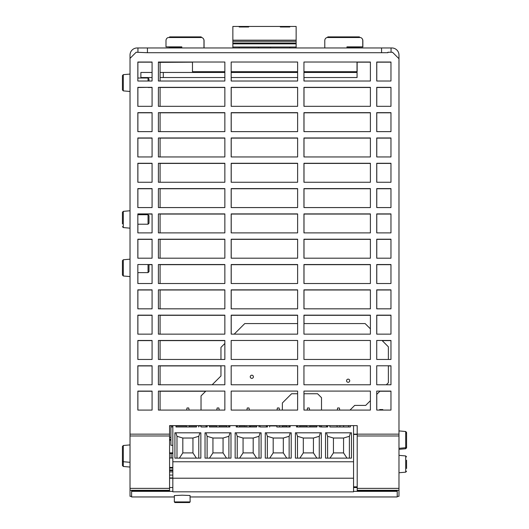 <?xml version="1.0" encoding="UTF-8"?>
<svg xmlns="http://www.w3.org/2000/svg" width="529" height="529" viewBox="0 0 529 529"><rect width="100%" height="100%" fill="white"/><g stroke="black" fill="none" stroke-linecap="round" stroke-linejoin="round"><path stroke-width="0.79" d="M169.578 478.249L172.824 478.249M172.824 477.932L169.578 477.932M172.824 475.082L169.578 475.082M169.578 471.921L172.824 471.921M169.578 457.995L172.824 457.995M190.05 495.521L190.142 501.915L174.319 501.915L174.352 495.574L182.141 495.197L190.023 495.494M353.557 491.342L397.226 491.342L397.226 496.956L190.142 496.956M174.319 496.956L131.609 496.956L131.609 490.707L169.578 490.707L169.578 491.342L131.609 491.342M172.824 491.342L169.578 491.342M397.226 491.342L397.226 490.707L357.207 490.707L357.207 491.342M172.824 453.505L169.578 453.505L172.824 453.505M170.92 440.214L169.578 440.214M187.418 502.55L174.954 502.55L189.508 502.55L190.142 501.915M169.578 470.592L172.824 470.592M172.824 467.431L169.578 467.431M397.226 496.321L398.978 496.321L398.978 490.31L357.207 490.31L357.207 490.707M169.578 440.128L170.854 440.214M398.978 448.321L405.703 447.732L406.57 446.787L406.57 432.451L405.703 431.505L405.703 448.751L406.57 447.805L406.57 444.049M406.57 460.21L406.57 468.482M406.57 443.461L406.57 440.875M406.57 438.356L406.57 437.007M406.57 435.777L406.57 435.188M160.082 77.525L163.296 77.525L163.296 72.46L160.082 72.46M152.074 72.46L140.873 72.46L140.873 77.525L152.074 77.525M303.95 77.525L357.068 77.525L357.068 72.46L303.95 72.46M297.622 72.46L231.18 72.46M224.851 72.46L163.296 72.46M163.296 77.525L224.851 77.525M231.18 77.525L297.622 77.525M160.082 410.081L160.082 391.096M160.082 384.768L160.082 365.784M160.082 359.456L160.082 340.471M160.082 334.143L160.082 315.158M160.082 308.83L160.082 289.846M160.082 283.518L160.082 264.526M160.082 258.198L160.082 239.214M160.082 232.886L160.082 213.901M160.082 207.573L160.082 188.588M160.082 182.26L160.082 163.276M160.082 156.948L160.082 137.963M160.082 131.635L160.082 112.651M160.082 106.322L160.082 87.338M160.082 81.01L160.082 62.376L158.402 62.376M237.336 425.627L237.336 426.963L236.232 426.963L236.232 425.627M245.231 425.627L245.231 426.963L239.511 426.963L239.511 425.627M260.023 425.627L260.023 426.963L267.462 426.963L266.351 426.963L266.351 425.627M256.744 425.627L256.744 426.963L250.217 426.963L250.217 425.627M186.459 425.627L186.459 426.963L175.985 426.963L196.497 426.963L196.497 425.627L196.497 426.963L189.309 426.963L189.309 425.627M226.617 425.627L226.617 426.963L219.429 426.963L219.429 425.627M216.579 425.627L216.579 426.963L209.391 426.963L209.391 425.627L209.391 426.963L229.903 426.963L228.792 426.963L228.792 425.627M201.033 425.627L201.033 426.963L207.216 426.963L207.216 425.627L207.216 426.963L206.012 426.963L206.012 425.627M198.673 425.627L198.673 426.963L198.673 425.627M175.985 425.627L175.985 426.963L175.985 425.627M172.824 445.312L170.92 445.312L170.92 426.963L172.824 426.963L172.824 425.627L172.824 461.764L353.557 461.764L353.557 425.627L353.557 445.312M320.27 425.627L320.27 426.963L327.709 426.963L327.709 425.627M306.952 425.627L306.952 426.963L299.758 426.963L299.758 425.627M316.99 425.627L316.99 426.963L309.796 426.963L309.796 425.627M286.863 425.627L286.863 426.963L282.367 426.963L282.367 425.627M276.826 425.627L276.826 426.963L290.15 426.963L289.039 426.963L289.039 425.627M297.582 425.627L297.582 426.963L296.478 426.963L296.478 425.627M235.154 458.127L261.101 458.127L261.101 432.815L235.154 432.815L235.154 458.127M265.28 458.127L291.221 458.127L291.221 432.815L265.28 432.815L265.28 458.127M236.093 432.815L237.237 436.299L237.237 458.127M260.162 432.815L259.018 436.299L259.018 458.127M256.625 458.127L253.193 452.903L243.062 452.903L239.63 458.127M253.193 452.903L253.193 438.032L259.018 436.299M286.751 458.127L283.313 452.903L273.189 452.903L269.75 458.127M253.193 438.032L243.062 438.032L243.062 452.903M243.062 438.032L237.237 436.299M266.213 432.815L267.357 436.299L273.189 438.032L283.313 438.032L289.145 436.299L289.145 458.127M290.289 432.815L289.145 436.299M283.313 438.032L283.313 452.903M273.189 438.032L273.189 452.903M267.357 436.299L267.357 458.127M256.744 426.963L236.232 426.963M269.638 425.627L269.638 426.963M267.462 425.627L267.462 426.963M258.919 425.627L258.919 426.963M290.15 425.627L290.15 426.963M249.549 426.963L249.549 425.627M249.364 410.081L248.994 407.978L247.261 407.978L246.891 410.081M246.706 425.627L246.706 426.963M279.676 426.963L279.676 425.627M279.491 410.081L279.114 407.978L277.388 407.978L277.011 410.081M353.557 478.209L172.824 478.209L172.824 491.825L353.557 491.825L353.557 461.764M295.4 458.127L321.348 458.127L321.348 432.815L295.4 432.815L295.4 458.127M325.52 458.127L351.468 458.127L351.468 432.815L325.52 432.815L325.52 458.127M296.339 432.815L297.483 436.299L297.483 458.127M320.409 432.815L319.265 436.299L319.265 458.127M316.871 458.127L313.433 452.903L303.309 452.903L299.877 458.127M313.433 452.903L313.433 438.032L319.265 436.299M346.991 458.127L343.559 452.903L333.435 452.903L329.997 458.127M313.433 438.032L303.309 438.032L303.309 452.903M303.309 438.032L297.483 436.299M326.459 432.815L327.603 436.299L333.435 438.032L343.559 438.032L349.391 436.299L349.391 458.127M350.529 432.815L349.391 436.299M343.559 438.032L343.559 452.903M333.435 438.032L333.435 452.903M327.603 436.299L327.603 458.127M316.99 426.963L296.478 426.963M350.39 425.627L350.39 426.963L329.884 426.963L329.884 425.627M319.166 425.627L319.166 426.963M172.824 478.209L172.824 461.764M309.61 410.081L309.24 407.978L307.508 407.978L307.137 410.081M339.922 426.963L339.922 425.627M339.73 410.081L339.36 407.978L337.628 407.978L337.257 410.081M337.072 425.627L337.072 426.963M379.637 410.081L379.637 409.558L382.804 409.558L382.804 410.081M348.591 425.627L348.591 426.963M326.486 425.627L326.486 426.963M297.622 393.741L291.605 393.741L282.367 402.979L282.367 410.081M321.506 426.963L321.506 425.627M343.605 426.963L343.605 425.627M370.399 400.698L365.704 405.393L354.695 405.393L350.006 410.081M388.372 365.784L388.372 382.731L386.335 384.768M380.007 391.096L376.727 394.369M382.037 340.471L388.372 346.806L388.372 359.456M303.95 323.576L365.142 323.576L370.399 328.833M234.188 334.143L244.755 323.576L297.622 323.576M220.963 359.456L220.963 347.368L224.851 343.48M212.175 384.768L220.963 375.98L220.963 365.784M201.033 410.081L201.033 395.91L205.847 391.096M321.506 410.081L321.506 397.676L317.565 393.741L303.95 393.741M250.243 376.78A1.58 1.58 0 0 1 251.824 375.2A1.58 1.58 0 0 1 253.404 376.78A1.58 1.58 0 0 1 251.824 378.361A1.58 1.58 0 0 1 250.243 376.78M346.568 380.721A1.58 1.58 0 0 1 348.148 379.134A1.58 1.58 0 0 1 349.729 380.721A1.58 1.58 0 0 1 348.148 382.302A1.58 1.58 0 0 1 346.568 380.721M229.903 425.627L229.903 426.963M174.907 432.815L200.855 432.815L200.855 458.127L174.907 458.127L174.907 432.815M205.034 458.127L230.981 458.127L230.981 432.815L205.034 432.815L205.034 458.127M219.244 410.081L218.874 407.978L217.141 407.978L216.771 410.081M189.118 410.081L188.747 407.978L187.015 407.978L186.644 410.081M205.973 432.815L207.11 436.299L207.11 458.127M209.504 458.127L212.942 452.903L212.942 438.032L207.11 436.299M230.042 432.815L228.898 436.299L228.898 458.127M226.505 458.127L223.066 452.903L212.942 452.903M223.066 452.903L223.066 438.032L228.898 436.299M182.822 438.032L182.822 452.903L192.946 452.903L192.946 438.032L182.822 438.032L176.99 436.299L176.99 458.127M223.066 438.032L212.942 438.032M192.946 438.032L198.778 436.299L198.778 458.127M199.916 432.815L198.778 436.299M175.846 432.815L176.99 436.299M179.384 458.127L182.822 452.903M196.378 458.127L192.946 452.903M137.937 52.245L137.937 47.967L137.143 47.967A7.122 7.122 0 0 0 130.022 55.089L130.022 58.382L136.158 52.245L147.426 52.715L147.426 47.967L391.857 47.967A7.122 7.122 0 0 1 398.978 55.089L398.978 490.31M406.57 462.789L406.57 465.308M148.041 219.462L148.041 224.21L149.006 223.238L149.006 215.687L148.041 214.714L148.041 219.462M122.43 226.63L123.297 227.576L123.297 211.349L122.43 212.294L122.43 223.893M130.022 210.76L123.297 211.349L122.43 212.294L122.43 215.032M148.041 87.338L137.838 87.516M137.838 78.028L148.041 78.028L148.041 81.01M149.006 81.01L149.006 78.993L148.041 78.028M122.43 82.769L122.43 89.937L123.297 90.882L123.297 74.662L122.43 75.607L122.43 82.769M148.041 264.526L148.041 272.62L137.838 272.62M148.041 272.62L149.006 271.648L149.006 264.526M122.43 267.872L122.43 275.04L123.297 275.986L123.297 259.759L122.43 260.704L122.43 267.872M122.43 458.352L122.43 465.52L123.297 466.466L123.297 445.497L122.43 446.443L122.43 460.779L123.297 461.724L130.022 462.313M192.477 62.025L192.477 71.699L224.851 71.699M231.18 71.699L297.622 71.699M303.95 71.699L357.141 71.699L357.141 62.025M357.015 62.025L357.015 71.699M296.141 47.015L232.859 47.015L232.859 26.45L239.187 26.45L239.187 26.979L248.676 26.979L248.676 26.45L280.324 26.45L280.324 26.979L289.813 26.979L289.813 26.45L296.141 26.45L296.141 47.967M232.859 47.015L232.859 47.967M296.141 43.854L232.859 43.854M296.141 43.021L232.859 43.021M232.859 41.308L296.141 41.308M280.324 26.979L280.324 26.45L289.813 26.45L289.813 26.979M289.813 47.015L289.813 47.967M239.187 26.979L239.187 26.45L248.676 26.45L248.676 26.979M270.511 47.967L270.511 47.015M258.489 47.015L258.489 47.967M239.187 47.967L239.187 47.015M346.938 47.967L346.938 46.869L362.755 46.869L362.755 40.541A3.167 3.167 0 0 0 360.553 37.526L326.995 37.526A3.167 3.167 0 0 0 324.786 40.541L324.786 47.967M398.978 58.726L392.498 52.245L387.902 52.245L387.902 52.715L147.426 52.715M130.022 58.382L130.022 496.321L131.609 496.321M169.578 490.707L169.578 425.627L357.207 425.627L357.207 490.31M370.399 62.025L370.399 81.01L303.95 81.01L303.95 62.025L370.399 62.025M370.399 87.338L370.399 106.322L303.95 106.322L303.95 87.338L370.399 87.338M370.399 112.651L370.399 131.635L303.95 131.635L303.95 112.651L370.399 112.651M370.399 137.963L370.399 156.948L303.95 156.948L303.95 137.963L370.399 137.963M370.399 163.276L370.399 182.26L303.95 182.26L303.95 163.276L370.399 163.276M370.399 188.588L370.399 207.573L303.95 207.573L303.95 188.588L370.399 188.588M370.399 213.901L370.399 232.886L303.95 232.886L303.95 213.901L370.399 213.901M370.399 239.214L370.399 258.198L303.95 258.198L303.95 239.214L370.399 239.214M370.399 264.526L370.399 283.518L303.95 283.518L303.95 264.526L370.399 264.526M370.399 289.846L370.399 308.83L303.95 308.83L303.95 289.846L370.399 289.846M370.399 315.158L370.399 334.143L303.95 334.143L303.95 315.158L370.399 315.158M370.399 340.471L370.399 359.456L303.95 359.456L303.95 340.471L370.399 340.471M370.399 365.784L370.399 384.768L303.95 384.768L303.95 365.784L370.399 365.784M370.399 391.096L370.399 410.081L303.95 410.081L303.95 391.096L370.399 391.096M297.622 62.025L297.622 81.01L231.18 81.01L231.18 62.025L297.622 62.025M297.622 87.338L297.622 106.322L231.18 106.322L231.18 87.338L297.622 87.338M297.622 112.651L297.622 131.635L231.18 131.635L231.18 112.651L297.622 112.651M297.622 137.963L297.622 156.948L231.18 156.948L231.18 137.963L297.622 137.963M297.622 163.276L297.622 182.26L231.18 182.26L231.18 163.276L297.622 163.276M297.622 188.588L297.622 207.573L231.18 207.573L231.18 188.588L297.622 188.588M297.622 213.901L297.622 232.886L231.18 232.886L231.18 213.901L297.622 213.901M297.622 239.214L297.622 258.198L231.18 258.198L231.18 239.214L297.622 239.214M297.622 264.526L297.622 283.518L231.18 283.518L231.18 264.526L297.622 264.526M297.622 289.846L297.622 308.83L231.18 308.83L231.18 289.846L297.622 289.846M297.622 315.158L297.622 334.143L231.18 334.143L231.18 315.158L297.622 315.158M297.622 340.471L297.622 359.456L231.18 359.456L231.18 340.471L297.622 340.471M297.622 365.784L297.622 384.768L231.18 384.768L231.18 365.784L297.622 365.784M297.622 391.096L297.622 410.081L231.18 410.081L231.18 391.096L297.622 391.096M224.851 62.025L224.851 81.01L158.402 81.01L158.402 62.025L224.851 62.025M224.851 87.338L224.851 106.322L158.402 106.322L158.402 87.338L224.851 87.338M224.851 112.651L224.851 131.635L158.402 131.635L158.402 112.651L224.851 112.651M224.851 137.963L224.851 156.948L158.402 156.948L158.402 137.963L224.851 137.963M224.851 163.276L224.851 182.26L158.402 182.26L158.402 163.276L224.851 163.276M224.851 188.588L224.851 207.573L158.402 207.573L158.402 188.588L224.851 188.588M224.851 213.901L224.851 232.886L158.402 232.886L158.402 213.901L224.851 213.901M224.851 239.214L224.851 258.198L158.402 258.198L158.402 239.214L224.851 239.214M224.851 264.526L224.851 283.518L158.402 283.518L158.402 264.526L224.851 264.526M224.851 289.846L224.851 308.83L158.402 308.83L158.402 289.846L224.851 289.846M224.851 315.158L224.851 334.143L158.402 334.143L158.402 315.158L224.851 315.158M224.851 340.471L224.851 359.456L158.402 359.456L158.402 340.471L224.851 340.471M224.851 365.784L224.851 384.768L158.402 384.768L158.402 365.784L224.851 365.784M224.851 391.096L224.851 410.081L158.402 410.081L158.402 391.096L224.851 391.096M376.727 62.025L390.964 62.025L390.964 81.01L376.727 81.01L376.727 62.025M376.727 87.338L390.964 87.338L390.964 106.322L376.727 106.322L376.727 87.338M376.727 112.651L390.964 112.651L390.964 131.635L376.727 131.635L376.727 112.651M376.727 137.963L390.964 137.963L390.964 156.948L376.727 156.948L376.727 137.963M376.727 163.276L390.964 163.276L390.964 182.26L376.727 182.26L376.727 163.276M376.727 188.588L390.964 188.588L390.964 207.573L376.727 207.573L376.727 188.588M376.727 213.901L390.964 213.901L390.964 232.886L376.727 232.886L376.727 213.901M376.727 239.214L390.964 239.214L390.964 258.198L376.727 258.198L376.727 239.214M376.727 264.526L390.964 264.526L390.964 283.518L376.727 283.518L376.727 264.526M376.727 289.846L390.964 289.846L390.964 308.83L376.727 308.83L376.727 289.846M376.727 315.158L390.964 315.158L390.964 334.143L376.727 334.143L376.727 315.158M376.727 340.471L390.964 340.471L390.964 359.456L376.727 359.456L376.727 340.471M376.727 365.784L390.964 365.784L390.964 384.768L376.727 384.768L376.727 365.784M376.727 391.096L390.964 391.096L390.964 410.081L376.727 410.081L376.727 391.096M137.838 62.025L152.074 62.025L152.074 81.01L137.838 81.01L137.838 62.025M137.838 87.338L152.074 87.338L152.074 106.322L137.838 106.322L137.838 87.338M137.838 112.651L152.074 112.651L152.074 131.635L137.838 131.635L137.838 112.651M137.838 137.963L152.074 137.963L152.074 156.948L137.838 156.948L137.838 137.963M137.838 163.276L152.074 163.276L152.074 182.26L137.838 182.26L137.838 163.276M137.838 188.588L152.074 188.588L152.074 207.573L137.838 207.573L137.838 188.588M137.838 213.901L152.074 213.901L152.074 232.886L137.838 232.886L137.838 213.901M137.838 239.214L152.074 239.214L152.074 258.198L137.838 258.198L137.838 239.214M137.838 264.526L152.074 264.526L152.074 283.518L137.838 283.518L137.838 264.526M137.838 289.846L152.074 289.846L152.074 308.83L137.838 308.83L137.838 289.846M137.838 315.158L152.074 315.158L152.074 334.143L137.838 334.143L137.838 315.158M137.838 340.471L152.074 340.471L152.074 359.456L137.838 359.456L137.838 340.471M137.838 365.784L152.074 365.784L152.074 384.768L137.838 384.768L137.838 365.784M137.838 391.096L152.074 391.096L152.074 410.081L137.838 410.081L137.838 391.096M203.969 47.967L203.969 40.541A3.167 3.167 0 0 0 201.761 37.526L168.202 37.526A3.167 3.167 0 0 0 165.994 40.541L165.994 46.869L181.817 46.869L181.817 47.967M204.062 47.967L204.062 40.687A3.167 3.167 0 0 0 203.486 38.868M169.578 487.559L172.824 487.559M353.557 487.559L357.207 487.559M169.578 425.944L172.824 425.944M175.985 425.944L186.459 425.944M189.309 425.944L196.497 425.944M198.673 425.944L201.033 425.944M206.012 425.944L207.216 425.944M209.391 425.944L216.579 425.944M219.429 425.944L226.617 425.944M228.792 425.944L229.903 425.944M236.232 425.944L237.336 425.944M239.511 425.944L245.231 425.944M250.217 425.944L256.744 425.944M258.919 425.944L260.023 425.944M266.351 425.944L267.462 425.944M269.638 425.944L276.826 425.944M282.367 425.944L286.863 425.944M289.039 425.944L290.15 425.944M296.478 425.944L297.582 425.944M299.758 425.944L306.952 425.944M309.796 425.944L316.99 425.944M319.166 425.944L320.27 425.944M326.486 425.944L326.836 425.944L326.836 426.963M376.774 410.081L376.774 394.323M379.855 391.242L390.964 391.242M388.372 365.929L390.964 365.929M382.183 340.616L390.964 340.616M376.774 334.143L376.774 315.304L390.964 315.304M376.774 308.83L376.774 289.991L390.964 289.991M376.774 283.518L376.774 264.679L390.964 264.679M376.774 258.198L376.774 239.366L390.964 239.366M376.774 232.886L376.774 214.053L390.964 214.053M376.774 207.573L376.774 188.741L390.964 188.741M376.774 182.26L376.774 163.428L390.964 163.428M376.774 156.948L376.774 138.115L390.964 138.115M376.774 131.635L376.774 112.803L390.964 112.803M376.774 106.322L376.774 87.483L390.964 87.483M376.774 81.01L376.774 62.171L390.964 62.171M137.884 410.081L137.884 391.242L152.074 391.242M137.884 384.768L137.884 365.929L152.074 365.929M137.884 359.456L137.884 340.616L152.074 340.616M137.884 334.143L137.884 315.304L152.074 315.304M137.884 308.83L137.884 289.991L152.074 289.991M137.884 283.518L137.884 272.62M149.006 264.679L152.074 264.679M137.884 258.198L137.884 239.366L152.074 239.366M137.884 232.886L137.884 224.21M137.884 214.714L137.884 214.053L152.074 214.053M137.884 207.573L137.884 188.741L152.074 188.741M137.884 182.26L137.884 163.428L152.074 163.428M137.884 156.948L137.884 138.115L152.074 138.115M137.884 131.635L137.884 112.803L152.074 112.803M137.884 106.322L137.884 87.516M148.067 87.483L152.074 87.483M137.884 78.028L137.884 62.171L152.074 62.171M304.003 410.081L304.003 393.741M304.003 323.576L304.003 315.304L370.399 315.304M304.003 308.83L304.003 289.991L370.399 289.991M304.003 283.518L304.003 264.679L370.399 264.679M304.003 258.198L304.003 239.366L370.399 239.366M304.003 232.886L304.003 214.053L370.399 214.053M304.003 207.573L304.003 188.741L370.399 188.741M304.003 182.26L304.003 163.428L370.399 163.428M304.003 156.948L304.003 138.115L370.399 138.115M304.003 131.635L304.003 112.803L370.399 112.803M304.003 106.322L304.003 87.483L370.399 87.483M304.003 81.01L304.003 77.525M304.003 72.46L304.003 71.699M357.141 62.171L370.399 62.171M231.226 334.143L231.226 315.304L297.622 315.304M231.226 308.83L231.226 289.991L297.622 289.991M231.226 283.518L231.226 264.679L297.622 264.679M231.226 258.198L231.226 239.366L297.622 239.366M231.226 232.886L231.226 214.053L297.622 214.053M231.226 207.573L231.226 188.741L297.622 188.741M231.226 182.26L231.226 163.428L297.622 163.428M231.226 156.948L231.226 138.115L297.622 138.115M231.226 131.635L231.226 112.803L297.622 112.803M231.226 106.322L231.226 87.483L297.622 87.483M231.226 81.01L231.226 77.525M231.226 72.46L231.226 71.699M160.082 391.242L205.695 391.242M160.082 365.929L220.963 365.929M160.082 340.616L224.851 340.616M160.082 315.304L224.851 315.304M160.082 289.991L224.851 289.991M160.082 264.679L224.851 264.679M160.082 239.366L224.851 239.366M160.082 214.053L224.851 214.053M160.082 188.741L224.851 188.741M160.082 163.428L224.851 163.428M160.082 138.115L224.851 138.115M160.082 112.803L224.851 112.803M160.082 87.483L224.851 87.483M158.449 62.376L192.477 62.171M359.422 47.015L362.854 47.015L362.854 40.687A3.167 3.167 0 0 0 362.279 38.868M166.093 46.869L169.578 47.015M147.426 47.967L137.937 47.967M169.578 46.869L169.578 47.967M201.218 37.526L201.218 36.891L169.578 36.891L169.578 37.526M359.422 47.967L359.422 46.869M359.422 37.526L359.422 36.891L327.782 36.891L327.782 37.526M391.063 47.967L391.063 52.245M381.574 47.967L381.574 52.715M170.92 439.52A0.569 0.569 0 0 0 170.563 439.387L169.578 439.374M171.125 457.995L171.125 453.505M170.92 437.39A2.592 2.592 0 0 0 170.589 437.364L169.578 437.351M172.824 452.87L169.578 452.87M172.824 469.957L169.578 469.957M169.578 468.059L172.824 468.059M406.57 456.884L405.703 455.938L398.978 455.35L405.703 455.938L405.703 472.166L406.57 471.22L405.703 472.166L398.978 472.754M296.141 40.158L232.859 40.158M169.578 434.144L130.022 434.144M398.978 434.144L353.557 434.144M353.557 434.448L357.207 434.448M353.557 486.832L357.207 486.832M169.578 490.31L130.022 490.31M169.578 435.982L130.022 435.982M398.978 435.982L357.207 435.982M169.578 488.366L130.022 488.366M398.978 488.366L357.207 488.366M353.557 487.156L357.207 487.156M169.578 47.332L181.817 47.332M346.938 47.332L359.422 47.332M174.319 501.915L174.954 502.55M405.703 432.524L406.57 433.469M405.703 448.751L398.978 449.339M405.703 431.505L398.978 430.917M382.804 409.558L379.637 409.558M137.838 224.21L148.041 224.21M137.838 214.714L148.041 214.714M123.297 227.576L130.022 228.164M123.297 90.882L130.022 91.471M123.297 74.662L130.022 74.073M123.297 275.986L130.022 276.574M123.297 259.759L130.022 259.17M123.297 466.466L130.022 467.054M123.297 445.497L130.022 444.909"/></g></svg>
